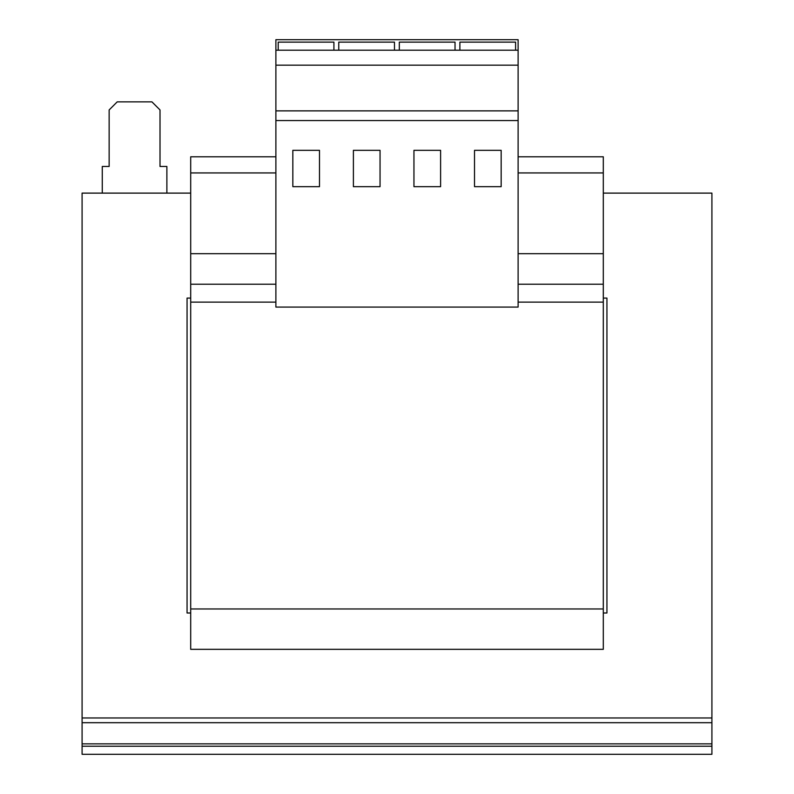 <?xml version="1.0" encoding="UTF-8"?>
<svg xmlns="http://www.w3.org/2000/svg" width="794" height="794" viewBox="0 0 794 794"><rect width="100%" height="100%" fill="white"/><g stroke="black" fill="none" stroke-linecap="round" stroke-linejoin="round"><path stroke-width="1.19" d="M275.885 172.933L190.699 172.933L190.699 649.333L603.301 649.333L603.301 608.958L190.699 608.958M275.885 253.673L190.699 253.673M518.115 156.785L603.301 156.785L603.301 608.958M603.301 302.127L518.115 302.127M275.885 302.127L190.699 302.127M275.885 156.785L190.699 156.785L190.699 172.933M603.301 172.933L518.115 172.933M603.301 253.673L518.115 253.673M603.301 284.202L518.115 284.202M275.885 284.202L190.699 284.202M82.09 754.3L82.09 746.221L711.91 746.221L711.91 754.3L82.09 754.3M711.91 722.699L82.09 722.699L82.09 717.965L711.91 717.965L711.91 746.221M82.09 746.221L82.09 722.699M603.301 612.998L606.944 612.998L606.944 298.087L603.301 298.087M190.699 298.087L187.056 298.087L187.056 612.998L190.699 612.998M190.699 193.111L82.09 193.111L82.09 717.965M711.91 717.965L711.91 193.111L603.301 193.111M166.879 193.111L166.879 166.462L160.011 166.462L160.011 109.939L151.932 101.87L117.214 101.87L109.145 109.939L109.145 166.462L102.277 166.462L102.277 193.111M518.115 39.7L518.115 307.079L275.885 307.079L275.885 39.7L518.115 39.7M518.115 50.201L275.885 50.201M518.115 65.168L275.885 65.168M518.115 110.872L275.885 110.872M518.115 120.559L275.885 120.559M440.601 150.324L413.952 150.324L413.952 186.659L440.601 186.659L440.601 150.324M501.163 150.324L474.514 150.324L474.514 186.659L501.163 186.659L501.163 150.324M380.048 150.324L353.399 150.324L353.399 186.659L380.048 186.659L380.048 150.324M319.486 150.324L292.837 150.324L292.837 186.659L319.486 186.659L319.486 150.324M394.479 50.201L394.479 42.122L338.76 42.122L338.76 50.201M333.917 50.201L333.917 42.122L278.208 42.122L278.208 50.201M455.031 50.201L455.031 42.122L399.322 42.122L399.322 50.201M515.594 50.201L515.594 42.122L459.885 42.122L459.885 50.201M711.91 743.859L82.09 743.859"/></g></svg>

